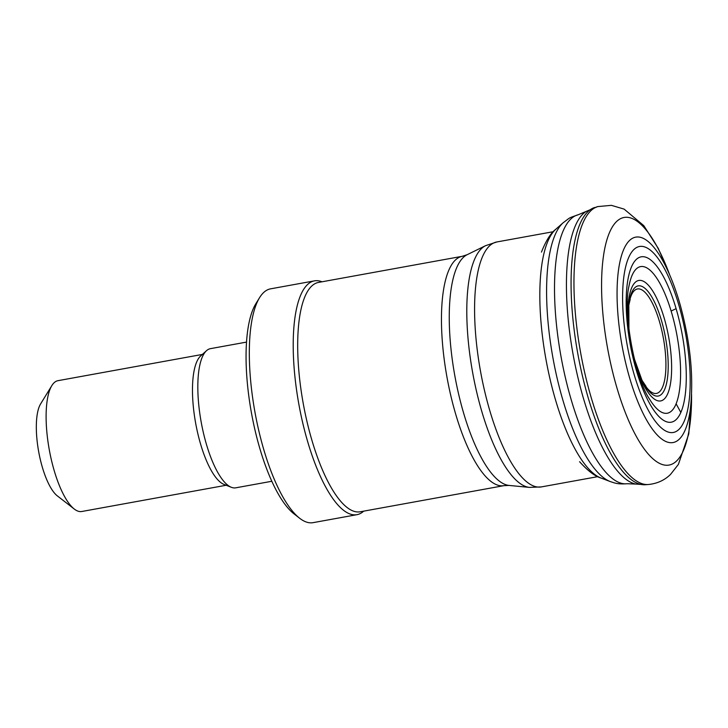 <?xml version="1.0" encoding="UTF-8"?>
<svg xmlns="http://www.w3.org/2000/svg" width="728" height="728" viewBox="0 0 728 728"><rect width="100%" height="100%" fill="white"/><g stroke="black" fill="none" stroke-linecap="round" stroke-linejoin="round"><path stroke-width="1.09" d="M246.519 342.096L210.465 348.648A70.725 22.268 79.7 0 0 206.506 350.696A70.725 22.268 79.7 0 0 201.21 422.213A70.725 22.268 79.7 0 0 231.34 487.296A70.725 22.268 79.7 0 0 235.763 487.824L271.817 481.272M206.506 350.696L200.637 355.992A66.485 20.93 79.7 0 0 195.659 423.223A66.485 20.93 79.7 0 0 223.978 484.402L231.34 487.296M202.375 354.427L57.994 380.671A66.485 20.93 79.7 0 0 51.834 385.622A66.485 20.93 79.7 0 0 49.295 449.831A66.485 20.93 79.7 0 0 74.274 509.036A66.485 20.93 79.7 0 0 81.773 511.502L226.153 485.257M51.834 385.622L40.595 403.94A49.513 15.588 79.7 0 0 38.693 451.751A49.513 15.588 79.7 0 0 57.294 495.85L74.274 509.036M462.298 256.292L318.518 282.428A116.562 36.691 79.7 0 0 303.267 403.667A116.562 36.691 79.7 0 0 360.205 511.784L503.985 485.649A116.562 36.691 79.7 0 1 447.038 377.532A116.562 36.691 79.7 0 1 462.298 256.292L467.139 254.709A117.718 37.055 79.7 0 0 454.891 376.103A117.718 37.055 79.7 0 0 509.072 485.43L529.465 487.396A123.323 38.821 79.7 0 1 472.7 372.873A123.323 38.821 79.7 0 1 485.53 245.691L496.833 241.96A124.479 39.185 79.7 0 0 480.544 371.444A124.479 39.185 79.7 0 0 541.359 486.914L597.997 476.613M322.013 281.791L321.894 281.745A118.819 37.401 79.7 0 0 314.451 280.862A118.819 37.401 79.7 0 0 298.899 404.459A118.819 37.401 79.7 0 0 356.957 514.678A118.819 37.401 79.7 0 0 363.609 511.229L363.7 511.147M314.451 280.862L270.561 288.843A118.819 37.401 79.7 0 0 259.559 297.679A118.819 37.401 79.7 0 0 255.009 412.439A118.819 37.401 79.7 0 0 299.654 518.254A118.819 37.401 79.7 0 0 313.058 522.659L356.957 514.678M259.559 297.679L255.81 303.785A113.168 35.627 79.7 0 0 251.479 413.076A113.168 35.627 79.7 0 0 293.994 513.859L299.654 518.254M630.202 299.29L628.692 305.733A53.08 16.708 -100.3 0 1 658.057 317.089A53.08 16.708 -100.3 0 1 663.472 384.657A53.08 16.708 -100.3 0 1 642.351 380.844M628.51 325.507A55.974 17.618 -100.3 0 1 628.801 304.714A55.974 17.618 -100.3 0 1 660.123 316.18A55.974 17.618 -100.3 0 1 665.501 387.187A55.974 17.618 -100.3 0 1 642.806 381.745A55.974 17.618 -100.3 0 1 642.806 381.727A55.974 17.618 -100.3 0 1 635.207 362.371M628.947 329.411L628.81 304.704A55.974 17.618 -100.3 0 1 628.81 304.695L628.564 306.688M627.945 319.001A61.225 19.274 -100.3 0 1 639.148 280.398A61.225 19.274 -100.3 0 1 663.163 314.751A61.225 19.274 -100.3 0 1 668.422 391.946A61.225 19.274 -100.3 0 1 636.973 368.659M629.001 285.986A74.502 23.451 -100.3 0 1 671.125 311.056A74.502 23.451 -100.3 0 1 676.112 403.803A74.502 23.451 -100.3 0 1 649.576 399.19C634.625 377.341 622.695 311.684 629.001 285.995M676.112 403.803L680.844 412.448A84.038 26.454 -100.3 0 1 638.083 376.003A84.038 26.454 -100.3 0 1 632.96 263.854A84.038 26.454 -100.3 0 1 676.103 308.645L671.125 311.056M683.647 422.477A94.504 29.748 -100.3 0 1 635.398 378.633A94.504 29.748 -100.3 0 1 630.712 253.581A94.504 29.748 -100.3 0 1 679.306 306.706A94.504 29.748 -100.3 0 1 683.647 422.477M684.047 432.414A104.386 32.86 -100.3 0 1 635.99 396.988A104.386 32.86 -100.3 0 1 619.692 262.954A104.386 32.86 -100.3 0 1 663.272 261.598C669.969 274.074 675.693 288.77 680.416 305.696C690.645 343.643 693.911 378.396 690.235 409.964A104.386 32.86 -100.3 0 1 684.047 432.414M691.564 395.286A125.826 39.612 -100.3 0 1 681.317 454.709A125.826 39.612 -100.3 0 1 619.737 396.924A125.826 39.612 -100.3 0 1 609.154 233.369A125.826 39.612 -100.3 0 1 669.678 274.865M691.6 394.485L688.779 433.906L678.396 464.4L670.57 474.374C664.528 480.307 657.065 483.683 648.193 484.52A141.332 44.49 -100.3 0 1 648.193 484.52A141.332 44.49 -100.3 0 1 580.726 353.235A141.332 44.49 -100.3 0 1 597.679 206.597L578.214 214.76C567.722 218.409 570.843 217.126 563.19 222.722L555.773 229.284C550.759 233.024 545.991 240.622 541.468 252.088M648.193 484.52L645.126 484.73A140.977 44.381 -100.3 0 1 577.823 353.762A140.977 44.381 -100.3 0 1 594.74 207.489M645.126 484.73L635.671 484.056A139.667 43.962 -100.3 0 1 635.662 484.056A139.667 43.962 -100.3 0 1 573.127 354.618A139.667 43.962 -100.3 0 1 586.122 211.448M627.108 483.729A136.709 43.034 -100.3 0 1 561.06 356.811A136.709 43.034 -100.3 0 1 578.214 214.76M635.671 484.056L627.099 483.729C617.353 484.411 614.987 483.064 610.237 481.563A133.916 42.16 -100.3 0 1 553.007 358.276A133.916 42.16 -100.3 0 1 563.19 222.722M610.237 481.563L600.991 478.032A128.692 40.513 -100.3 0 1 545.991 359.55A128.692 40.513 -100.3 0 1 555.773 229.284M676.103 308.645A84.038 26.454 -100.3 0 1 680.844 412.448M646.018 386.322L642.333 380.817M641.887 379.961L634.243 358.567M669.988 275.603L658.285 248.412L643.825 225.671L624.133 209.118L611.374 205.342L597.679 206.597M600.991 478.032C594.976 476.303 587.842 470.861 579.579 461.716M496.833 241.96L553.48 231.668M541.359 486.914L529.465 487.396M467.139 254.709L485.53 245.691M509.072 485.43L503.985 485.649"/></g></svg>
